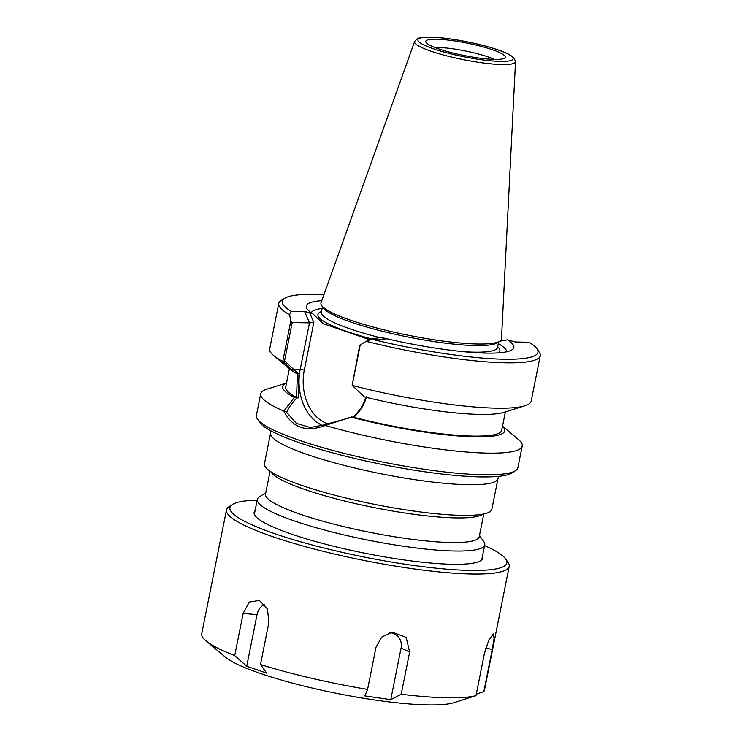 <?xml version="1.0" encoding="UTF-8"?>
<svg xmlns="http://www.w3.org/2000/svg" width="742" height="742" viewBox="0 0 742 742"><rect width="100%" height="100%" fill="white"/><g stroke="black" fill="none" stroke-linecap="round" stroke-linejoin="round"><path stroke-width="1.11" d="M497.993 478.562L491.863 509.225A115.956 18.207 -168.7 0 1 461.505 515.365A115.956 18.207 -168.7 0 1 334.911 495.248A115.956 18.207 -168.7 0 1 264.449 463.778L270.57 433.124A115.956 18.207 11.3 0 0 341.032 464.594A115.956 18.207 11.3 0 0 467.636 484.702A115.956 18.207 11.3 0 0 497.993 478.562L498.782 476.299M257.4 419.054L259.691 422.402A130.388 20.479 11.3 0 0 347.525 456.71A130.388 20.479 11.3 0 0 480.287 476.893A130.388 20.479 11.3 0 0 512.156 472.849L515.56 470.641A133.328 20.934 -168.7 0 1 482.977 474.769A133.328 20.934 -168.7 0 1 347.21 454.132A133.328 20.934 -168.7 0 1 257.4 419.054A133.328 20.934 -168.7 0 1 256.389 415.455L260.711 393.798A133.328 20.934 -168.7 0 1 266.897 389.16L286.523 382.993M483.784 513.965L479.23 536.744A108.963 17.112 -168.7 0 1 450.709 542.513A108.963 17.112 -168.7 0 1 331.748 523.611A108.963 17.112 -168.7 0 1 265.534 494.042L270.088 471.263M265.803 492.697L259.357 496.89A115.938 18.207 11.3 0 0 257.335 499.431A115.938 18.207 11.3 0 0 327.788 530.901A115.938 18.207 11.3 0 0 454.373 551.009A115.938 18.207 11.3 0 0 484.73 544.869A115.938 18.207 11.3 0 0 483.849 541.743L479.499 535.399M507.417 339.827A105.828 16.621 -168.7 0 1 511.943 349.872A105.828 16.621 -168.7 0 1 381.24 337.425L385.97 339.428L371.918 339.252A130.388 20.479 -168.7 0 0 536.948 348.796A130.388 20.479 -168.7 0 0 529.027 342.248L515.532 341.988L507.417 339.827L499.774 341.19A92.027 14.45 -168.7 0 1 477.366 343.991A92.027 14.45 -168.7 0 1 383.8 329.782A92.027 14.45 -168.7 0 1 321.703 305.593A92.027 14.45 -168.7 0 1 321.054 302.736L414.611 41.469A51.467 8.079 11.3 0 0 445.293 55.474A51.467 8.079 11.3 0 0 502.028 64.545A51.467 8.079 11.3 0 0 515.523 61.632L514.067 57.987L510.366 55.149C506.545 52.951 500.924 50.706 493.495 48.397C481.168 44.622 467.757 41.608 453.279 39.363C443.447 37.879 435.174 37.119 428.449 37.1C423.561 37.035 419.851 37.554 417.31 38.677L414.611 41.469M366.158 396.599C363.626 404.705 359.276 411.467 353.136 416.874L353.786 417.292A110.141 17.298 11.3 0 0 501.713 430.258L505.376 411.903M353.136 416.874L323.289 425.064L310.258 427.457L296.346 423.357L286.635 412.376C288.74 407.553 292.181 402.72 296.967 397.86L298.312 397.888L298.998 373.347L297.802 373.319L284.548 360.881L282.721 361.363L295.177 372.938L297.802 373.319M502.529 426.158L518.278 439.385A133.328 20.934 -168.7 0 1 522.201 446.053A133.328 20.934 -168.7 0 1 487.299 453.112A133.328 20.934 -168.7 0 1 325.237 425.435L351.801 416.846M351.532 417.236A113.211 17.78 11.3 0 0 464.566 436.426A113.211 17.78 11.3 0 0 502.519 426.223M284.548 360.881L292.209 322.529L290.855 320.85L289.603 314.803L291.114 311.278A130.388 20.479 -168.7 0 1 284.483 298.349L281.079 300.556A133.328 20.934 11.3 0 0 278.76 303.487L269.698 348.851A133.328 20.934 11.3 0 0 273.622 355.511A133.328 20.934 11.3 0 0 282.721 361.363M290.855 320.85L282.767 361.298M278.76 303.487A133.328 20.934 11.3 0 0 289.603 314.803M286.505 383.058A113.211 17.78 11.3 0 0 294.333 397.424L283.834 411.105A133.328 20.934 -168.7 0 1 260.711 393.798M522.201 446.053L517.879 467.71A133.328 20.934 -168.7 0 1 515.56 470.641M283.834 411.105C292.487 427.8 306.288 432.586 325.237 425.435M353.786 417.292C359.833 411.773 364.09 404.984 366.557 396.924M525.002 405.744A133.328 20.934 11.3 0 1 352.227 385.423L364.359 396.896A113.211 17.78 11.3 0 0 503.957 412.348L525.002 405.744A133.328 20.934 11.3 0 0 531.189 401.097L540.25 355.743A133.328 20.934 11.3 0 0 539.239 352.144L536.948 348.796M371.918 339.252L366.177 341.311A133.328 20.934 11.3 0 0 540.25 355.743M366.177 341.311L360.25 344.872L359.629 345.874L352.172 385.33L360.25 344.872M381.24 337.425L368.468 339.307L323.15 323.614L312.734 313.699A105.828 16.621 -168.7 0 1 307.151 308.95A105.828 16.621 -168.7 0 1 321.796 300.658M506.619 351.791A99.604 15.638 11.3 0 0 498.299 343.629M273.622 355.511L290.512 369.702A113.211 17.78 11.3 0 0 295.177 372.938M284.325 410.985L286.635 412.376M296.967 397.86L294.333 397.424M298.312 397.888L296.503 397.452A110.141 17.298 11.3 0 1 285.698 387.101L289.371 368.737M297.477 373.003L296.503 397.452M323.289 425.064L325.228 425.147M328.409 423.942A43.954 32.713 91.1 0 1 304.303 370.11L313.829 322.455L309.507 322.863L300.222 369.34L293.266 369.201L291.754 369.804M313.829 322.455L309.581 312.605L304.619 311.538L309.507 322.863L292.209 322.529M291.114 311.278L304.619 311.538M284.483 298.349A130.388 20.479 -168.7 0 1 323.976 294.565M309.581 312.605L312.734 313.699M322.139 308.431A99.604 15.638 11.3 0 0 311.325 312.772M321.703 305.593L323.429 308.06A89.819 14.107 11.3 0 0 384.041 331.674A89.819 14.107 11.3 0 0 475.353 345.54A89.819 14.107 11.3 0 0 497.251 342.795L499.802 341.181A92.027 14.45 -168.7 0 0 501.49 338.788L515.523 61.632M438.429 48.777A40.569 6.372 -168.7 0 1 425.797 41.951A40.569 6.372 -168.7 0 1 466.764 43.045A40.569 6.372 -168.7 0 1 505.014 57.783A40.569 6.372 -168.7 0 1 479.147 58.043A40.569 6.372 -168.7 0 1 438.429 48.777M494.432 59.388A36.265 5.695 11.3 0 0 434.951 47.497M390.765 699.641L364.814 695.894L367.587 689.392L376.018 647.182L381.768 637.035L392.221 632.165L406.143 637.341L409.649 652.042L401.209 694.252L390.765 699.641L401.079 648.054L409.649 652.042M389.643 632.666A13.838 12.929 -54.1 0 1 401.079 648.054M246.734 666.223L234.713 655.613L243.144 613.411L249.247 602.068L259.385 600.436L267.454 608.95L268.929 622.334L260.488 664.544L266.628 673.105L246.734 666.223L257.038 614.636A13.838 10.305 91.1 0 1 264.792 604.591M460.606 700.541L475.974 695.671L484.415 653.47L488.922 639.817L493.337 633.928L494.079 638.315L492.261 649.398L483.83 691.609L476.281 694.141M232.394 504.495L228.981 506.712A144.152 22.64 11.3 0 0 226.486 509.875A144.152 22.64 11.3 0 0 314.079 548.997A144.152 22.64 11.3 0 0 471.458 574.002A144.152 22.64 11.3 0 0 509.197 566.369A144.152 22.64 11.3 0 0 508.103 562.482L505.812 559.134A141.212 22.177 -168.7 0 1 469.918 570.422A141.212 22.177 -168.7 0 1 305.695 543.218A141.212 22.177 -168.7 0 1 232.394 504.495A141.212 22.177 -168.7 0 1 257.196 500.145M401.209 694.252A144.152 22.64 11.3 0 0 446.73 697.777A144.152 22.64 11.3 0 0 475.974 695.671M483.83 691.609A144.152 22.64 11.3 0 0 484.47 690.143L509.197 566.369M226.486 509.875L201.75 633.659A144.152 22.64 11.3 0 0 205.998 640.856A144.152 22.64 11.3 0 0 234.713 655.613M260.488 664.544A144.152 22.64 11.3 0 0 367.587 689.392M205.998 640.856L225.262 657.041A121.196 19.032 11.3 0 0 311.074 687.788A121.196 19.032 11.3 0 0 427.661 704.9A121.196 19.032 11.3 0 0 453.77 702.702L459.938 700.773M484.582 545.574A141.212 22.177 -168.7 0 1 505.812 559.134M255.081 510.728A116.54 18.3 11.3 0 0 255.007 515.579A116.54 18.3 11.3 0 0 333.52 546.242A116.54 18.3 11.3 0 0 452.184 564.282A116.54 18.3 11.3 0 0 480.668 560.674A116.54 18.3 11.3 0 0 482.467 556.166M270.951 471.838A108.963 17.112 11.3 0 0 343.314 500.702A108.963 17.112 11.3 0 0 455.625 517.897A108.963 17.112 11.3 0 0 482.764 514.169M304.303 370.11L300.222 369.34A46.894 34.902 -88.9 0 0 322.334 425.416M384.393 338.51L383.178 339.465M498.262 352.877A92.769 14.571 11.3 0 0 497.687 346.69M321.527 311.492A92.769 14.571 11.3 0 0 371.825 339.001M463.444 351.68A89.819 14.107 11.3 0 0 474.027 352.162A89.819 14.107 11.3 0 0 497.548 347.414L498.643 341.914M321.369 312.336L321.388 312.206A89.819 14.107 11.3 0 0 380.145 337.656M500.423 61.382A48.555 7.624 -168.7 0 1 419.991 42.711A48.555 7.624 -168.7 0 1 476.141 43.787A48.555 7.624 -168.7 0 1 500.423 61.382M257.038 614.636L243.144 613.411M485.732 648.146L492.261 649.398M270.57 433.124L270.709 430.731M257.335 499.431L254.348 514.382M484.73 544.869L481.743 559.811M321.388 312.206L322.482 306.715"/></g></svg>
